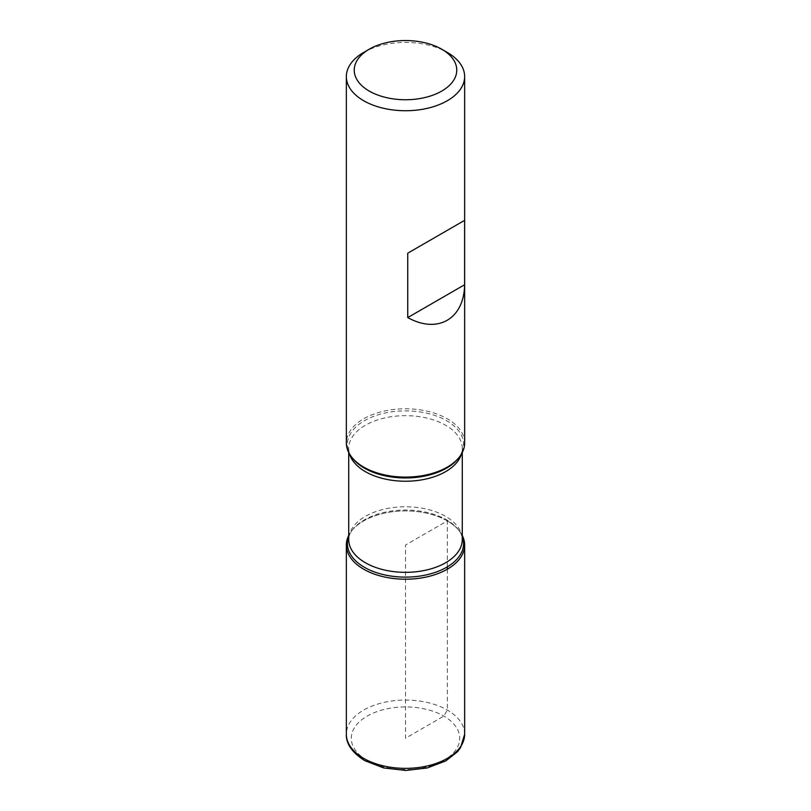 <?xml version="1.0" encoding="UTF-8"?>
<svg xmlns="http://www.w3.org/2000/svg" width="811" height="811" viewBox="0 0 811 811"><rect width="100%" height="100%" fill="white"/><g stroke="black" fill="none" stroke-linecap="round" stroke-linejoin="round"><path stroke-width="0.61" stroke-dasharray="4.05 3.04" d="M464.652 442.948A59.152 34.153 0 0 0 405.5 408.795A59.152 34.153 0 0 0 346.348 442.948M363.673 52.441A59.152 34.153 180 0 1 447.327 52.441M447.327 520.905A59.152 34.153 180 0 1 459.492 531.114A59.152 34.153 180 0 1 462.28 535.493A59.152 34.153 0 0 0 405.5 510.91A59.152 34.153 0 0 0 348.72 535.493A59.152 34.153 180 0 1 351.508 531.114A59.152 34.153 180 0 1 447.327 520.905M447.327 566.869L447.327 520.905L405.5 545.053L405.5 738.243L443.84 716.103L447.327 710.071L447.327 569.2M462.28 452.508L462.28 448.442C462.392 451.362 461.145 454.586 458.539 458.114A58.108 33.545 0 0 0 405.5 410.873A58.108 33.545 0 0 0 352.461 458.114C349.855 454.586 348.608 451.362 348.72 448.442A56.78 32.785 180 0 1 405.5 415.668A56.78 32.785 180 0 1 462.28 448.442A56.78 32.785 180 0 1 461.459 454.008M348.72 536.466A58.108 33.545 180 0 1 352.461 529.887A58.108 33.545 180 0 1 446.587 519.861A58.108 33.545 180 0 1 458.539 529.887A58.108 33.545 180 0 1 462.28 536.466M459.492 531.114L458.539 529.887C461.145 533.415 462.392 536.639 462.28 539.558A56.78 32.785 0 0 0 405.5 506.774A56.78 32.785 0 0 0 348.72 539.558C348.608 536.639 349.855 533.415 352.461 529.887L351.508 531.114M349.541 454.008A56.78 32.785 180 0 1 348.72 448.442L348.72 452.508M367.16 760.373A54.225 31.305 180 0 1 391.47 708.003A54.225 31.305 180 0 1 457.87 746.343A54.225 31.305 180 0 1 367.16 760.373M464.652 734.219A59.152 34.153 0 0 0 405.5 700.065A59.152 34.153 0 0 0 346.348 734.219"/><path stroke-width="1.22" d="M346.348 76.589L346.348 442.948A59.152 34.153 0 0 0 351.508 456.887A59.152 34.153 0 0 0 363.673 467.095A59.152 34.153 0 0 0 459.492 456.887A59.152 34.153 0 0 0 464.652 442.948L464.652 76.589A59.152 34.153 180 0 1 428.137 108.137A59.152 34.153 180 0 1 363.673 100.736A59.152 34.153 180 0 1 346.348 76.589A59.152 34.153 180 0 1 363.673 52.441L369.248 49.218A51.265 29.601 0 0 0 369.248 91.075A51.265 29.601 0 0 0 441.752 91.075A51.265 29.601 0 0 0 441.752 49.218A51.265 29.601 0 0 0 369.248 49.218M447.327 52.441L441.752 49.218L447.327 52.441A59.152 34.153 180 0 1 464.652 76.589M464.612 220.349L407.74 253.184L407.74 317.577C437.727 334.223 464.024 319.037 464.612 284.742L464.612 220.349L407.74 253.184M462.28 535.493A59.152 34.153 180 0 1 405.5 579.206A59.152 34.153 180 0 1 348.72 535.493A59.152 34.153 0 0 0 346.348 545.053A59.152 34.153 0 0 0 363.673 569.2A59.152 34.153 0 0 0 428.137 576.611A59.152 34.153 0 0 0 464.652 545.053A59.152 34.153 0 0 0 462.28 535.493M464.612 284.742L407.74 317.577M447.327 569.2L447.327 566.869M351.508 456.887L352.461 458.114A58.108 33.545 0 0 0 364.413 468.14A58.108 33.545 0 0 0 458.539 458.114L459.492 456.887M462.28 536.466A58.108 33.545 180 0 1 433.327 573.022A58.108 33.545 180 0 1 364.413 567.305A58.108 33.545 180 0 1 348.72 536.466M348.72 452.508L348.72 539.558A56.78 32.785 0 0 0 365.345 562.733A56.78 32.785 0 0 0 427.235 569.839A56.78 32.785 0 0 0 462.28 539.558L462.28 452.508M461.459 454.008A56.78 32.785 180 0 1 422.693 479.696A56.78 32.785 180 0 1 365.345 471.627A56.78 32.785 180 0 1 349.541 454.008M464.652 734.219L460.526 747.701L457.455 751.756L445.837 760.89L427.326 767.946L405.814 770.45L383.674 767.946L364.697 760.617C352.055 752.486 345.932 743.687 346.348 734.219A59.152 34.153 0 0 0 363.673 758.366A59.152 34.153 0 0 0 428.137 765.766A59.152 34.153 0 0 0 464.652 734.219L464.652 545.053M346.348 734.219L346.348 545.053"/></g></svg>
